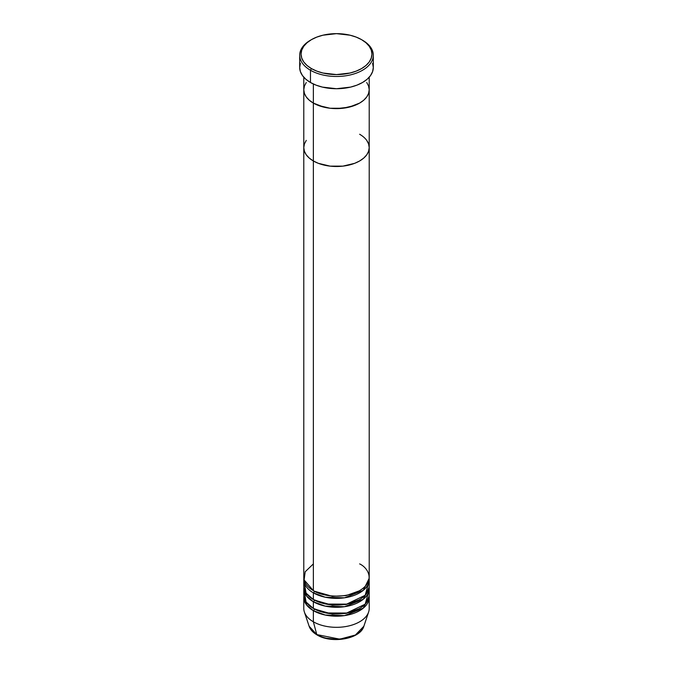 <?xml version="1.0" encoding="UTF-8"?>
<svg xmlns="http://www.w3.org/2000/svg" width="673" height="673" viewBox="0 0 673 673"><rect width="100%" height="100%" fill="white"/><g stroke="black" fill="none" stroke-linecap="round" stroke-linejoin="round"><path stroke-width="1.01" d="M311.439 39.64L310.472 40.203A36.805 21.25 0 0 0 310.472 70.253L311.439 68.587A35.442 20.468 180 0 1 311.439 39.64A35.442 20.468 180 0 1 361.561 39.64L356.194 37.099L350.061 35.206L336.5 33.65L322.939 35.206L316.806 37.099L311.439 39.64L307.031 42.744L303.75 46.286L301.74 50.122L301.058 54.118L301.74 58.105L303.75 61.941L307.031 65.483L311.439 68.587L316.806 71.128L322.939 73.02L336.5 74.577L350.061 73.02L356.194 71.128L361.561 68.587L365.969 65.483L369.25 61.941L371.26 58.105L371.942 54.118L371.26 50.122L369.25 46.286L365.969 42.744L361.561 39.64A35.442 20.468 180 0 1 361.561 68.587A35.442 20.468 180 0 1 311.439 68.587L310.472 70.253A36.805 21.25 0 0 0 362.528 70.253A36.805 21.25 0 0 0 362.528 40.203L362.528 40.203A36.805 21.25 180 0 1 373.305 55.228A36.805 21.25 180 0 1 350.583 74.863A36.805 21.25 180 0 1 310.472 70.253L310.472 82.501A36.805 21.25 0 0 0 350.583 87.103A36.805 21.25 0 0 0 373.305 67.468L372.598 71.616L370.503 75.603L367.105 79.279L362.528 82.501L356.951 85.143L350.583 87.103L336.5 88.718L322.417 87.103L316.049 85.143L310.472 82.501L310.472 70.253A36.805 21.25 180 0 1 299.695 55.228A36.805 21.25 180 0 1 310.96 39.926M313.366 83.999L313.366 103.087A32.716 18.886 0 0 0 349.018 107.184A32.716 18.886 0 0 0 369.216 89.736L368.585 93.421L366.726 96.962L363.706 100.227L359.634 103.087L349.018 107.184L336.5 108.622L330.115 108.26L318.321 105.442L313.366 103.087L309.294 100.227L306.274 96.962L304.415 93.421L303.784 89.736L304.415 86.051L306.274 82.501L304.415 86.051L303.784 89.736A32.716 18.886 0 0 0 313.366 103.087L313.366 83.999M369.216 77.21L369.216 89.736L368.585 86.051L366.726 82.501L368.585 86.051L369.216 89.736A32.716 18.886 180 0 1 349.018 107.184A32.716 18.886 180 0 1 313.366 103.087L313.366 590.625A32.716 18.886 0 0 0 349.018 594.722A32.716 18.886 0 0 0 369.216 577.266L369.216 147.614A32.716 18.886 180 0 1 349.018 165.062A32.716 18.886 180 0 1 313.366 160.973L309.294 158.105L306.274 154.84L304.415 151.299L303.784 147.614L304.415 143.929L306.274 140.388L304.415 143.929L303.784 147.614A32.716 18.886 0 0 0 313.366 160.973A32.716 18.886 180 0 1 303.784 147.614L303.784 577.266A32.716 18.886 0 0 0 313.366 590.625L313.366 160.973A32.716 18.886 0 0 0 349.018 165.062A32.716 18.886 0 0 0 369.216 147.614L368.585 151.299L366.726 154.84L363.706 158.105L359.634 160.973L354.679 163.32L349.018 165.062L342.885 166.138L330.115 166.138L318.321 163.32L313.366 160.973L313.366 103.087A32.716 18.886 180 0 1 303.784 89.736L303.784 147.614L304.415 151.299L306.274 154.84L309.294 158.105L313.366 160.973L318.321 163.32L323.982 165.062L330.115 166.138L342.885 166.138L354.679 163.32L359.634 160.973L363.706 158.105L366.726 154.84L368.585 151.299L369.216 147.614A32.716 18.886 180 0 0 359.634 134.255M299.695 55.228L299.695 67.468A36.805 21.25 0 0 0 310.472 82.501L305.895 79.279L302.497 75.603L300.402 71.616L299.695 67.468L300.402 63.321M372.598 63.321L373.305 67.468L373.305 55.228M304.297 582.835L306.08 593.123L313.366 599.525L313.366 592.854A1.363 0.791 120 0 0 314.333 591.18L332.336 596.32L346.082 595.613L359.146 590.902L346.082 595.613L332.336 596.32L314.333 591.18A1.363 0.791 -60 0 1 313.366 592.854L313.366 599.525A32.716 18.886 0 0 0 349.018 603.622A32.716 18.886 0 0 0 369.216 586.175L369.216 579.495A32.716 18.886 180 0 1 349.018 596.943A32.716 18.886 180 0 1 313.366 592.854A32.716 18.886 180 0 1 303.784 579.495A32.716 18.886 180 0 1 303.843 578.376M313.366 563.907L305.197 571.764L304.112 579.941L313.366 590.625C319.204 595.067 342.195 600.324 359.634 590.625C376.443 580.555 367.332 567.28 359.634 563.907M369.216 588.395A32.716 18.886 180 0 0 369.157 587.285L363.277 599.248L344.526 606.71L325.286 606.146L313.366 601.755A1.363 0.791 120 0 0 314.333 600.089L332.336 605.229L346.082 604.522L359.146 599.803L346.082 604.522L332.336 605.229L314.333 600.089A1.363 0.791 -60 0 1 313.366 601.755L306.661 596.143L303.843 587.285A32.716 18.886 180 0 0 303.784 588.395L303.784 595.075A32.716 18.886 0 0 0 313.366 608.434A32.716 18.886 0 0 0 349.018 612.531A32.716 18.886 0 0 0 369.216 595.075L369.216 588.395A32.716 18.886 180 0 1 349.018 605.851A32.716 18.886 180 0 1 313.366 601.755L313.366 608.434L313.366 601.755A32.716 18.886 180 0 1 303.784 588.395M369.216 597.304A32.716 18.886 180 0 0 369.157 596.185L363.277 608.156L344.526 615.618L325.286 615.046L313.366 610.663A1.363 0.791 120 0 0 314.333 608.989L332.336 614.129L346.082 613.423L359.146 608.712L346.082 613.423L332.336 614.129L314.333 608.989A1.363 0.791 -60 0 1 313.366 610.663L306.661 605.052L303.843 596.185A32.716 18.886 180 0 0 303.784 597.304L303.784 608.434A32.716 18.886 0 0 0 313.366 621.793L316.79 634.572A1.363 0.791 120 0 0 317.042 634.925A1.363 0.791 -60 0 1 316.79 634.572A27.871 16.093 0 0 0 344.669 638.576A27.871 16.093 0 0 0 363.866 626.243L355.403 635.018L339.781 639.173L316.79 634.572L313.366 621.793A32.716 18.886 0 0 0 349.018 625.882A32.716 18.886 0 0 0 369.216 608.434L369.216 597.304A32.716 18.886 180 0 1 349.018 614.752A32.716 18.886 180 0 1 313.366 610.663L313.366 621.793L313.366 610.663A32.716 18.886 180 0 1 303.784 597.304M304.297 591.735L306.08 602.024L313.366 608.434L326.094 612.985L346.688 613.027L365.161 604.186L368.703 591.735M313.366 592.854L325.286 597.237L344.526 597.809L363.277 590.347L369.157 578.376A32.716 18.886 180 0 1 369.216 579.495M368.627 612.009A32.716 18.886 180 0 1 346.09 626.496A32.716 18.886 180 0 1 313.366 621.793A32.716 18.886 180 0 1 304.373 612.009L309.134 626.243A27.871 16.093 0 0 0 316.79 634.572L309.134 626.243C310.346 629.684 312.987 632.578 317.042 634.925C331.495 643.968 360.408 639.089 363.866 626.243L368.627 612.009M326.338 638.181L336.5 639.35L346.662 638.181M366.726 140.388L368.585 143.929L369.216 147.614L368.585 143.929L366.726 140.388M303.784 579.495L303.784 586.175A32.716 18.886 0 0 0 313.366 599.525L326.094 604.076L346.688 604.118L365.161 595.285L368.703 582.835M369.216 147.614L369.216 89.736L368.585 93.421L366.726 96.962L363.706 100.227L359.634 103.087L354.679 105.442L342.885 108.26L330.115 108.26L323.982 107.184L313.366 103.087L309.294 100.227L306.274 96.962L304.415 93.421L303.784 89.736L303.784 77.21"/></g></svg>
